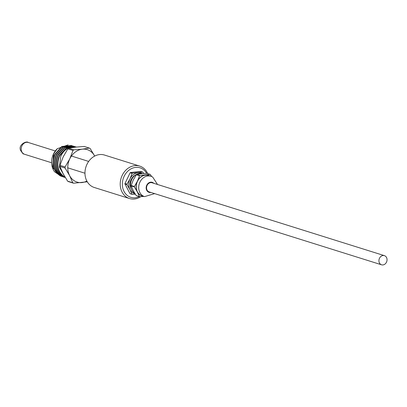 <?xml version="1.0" encoding="UTF-8"?>
<svg xmlns="http://www.w3.org/2000/svg" width="407" height="407" viewBox="0 0 407 407"><rect width="100%" height="100%" fill="white"/><g stroke="black" fill="none" stroke-linecap="round" stroke-linejoin="round"><path stroke-width="0.61" d="M139.718 166.097L104.472 155.042A17.002 14.138 107.4 0 0 86.961 164.331A17.002 14.138 107.4 0 0 94.292 187.49L129.538 198.545A17.002 14.138 -72.6 0 1 122.202 175.386A17.002 14.138 -72.6 0 1 139.718 166.097A17.002 14.138 -72.6 0 1 147.665 173.601M139.296 196.596A15.461 12.851 -72.6 0 1 125.163 193.233A15.461 12.851 -72.6 0 1 124.155 176.272A15.461 12.851 -72.6 0 1 146.652 173.341M140.751 196.667A17.002 14.138 -72.6 0 1 129.538 198.545M384.422 255.652L152.045 182.763A4.792 3.984 107.4 0 0 146.947 185.755A4.792 3.984 107.4 0 0 148.55 191.636A4.792 3.984 107.4 0 0 149.176 191.906L381.552 264.799A4.792 3.984 -72.6 0 1 380.921 264.53A4.792 3.984 -72.6 0 1 379.319 258.649A4.792 3.984 -72.6 0 1 384.422 255.652A4.792 3.984 -72.6 0 1 385.047 255.922A4.792 3.984 -72.6 0 1 386.65 261.808A4.792 3.984 -72.6 0 1 381.552 264.799M152.33 176.857A10.668 8.868 107.4 0 0 150.936 176.256L148.479 175.488A10.668 8.868 107.4 0 0 137.128 182.148A10.668 8.868 107.4 0 0 140.695 195.238A10.668 8.868 107.4 0 0 142.094 195.843L144.551 196.612L154.655 193.625M149.924 175.941A10.821 8.995 107.4 0 0 145.36 175.046A10.821 8.995 107.4 0 0 137.378 181.252A10.821 8.995 107.4 0 0 137.301 191.87A10.821 8.995 107.4 0 0 143.539 196.296M143.925 196.418L139.718 196.729A12.368 10.282 -72.6 0 1 139.555 196.637A12.368 10.282 -72.6 0 1 139.387 196.545L137.301 191.87L134.386 186.94A12.368 10.282 -72.6 0 1 134.391 186.498L137.378 181.252L139.54 175.748A12.368 10.282 -72.6 0 1 139.876 175.488L150.025 174.344A12.368 10.282 -72.6 0 1 150.193 174.43A12.368 10.282 -72.6 0 1 150.356 174.527L151.592 176.49M134.386 186.94L131.176 185.933L133.201 190.583L136.177 195.538A12.368 10.282 107.4 0 0 136.34 195.63A12.368 10.282 107.4 0 0 136.503 195.721L139.718 196.729M136.177 195.538L139.387 196.545M134.758 193.325A10.668 8.868 107.4 0 1 131.395 180.337A10.668 8.868 107.4 0 1 142.542 173.626A10.821 8.995 107.4 0 0 137.983 172.731A10.821 8.995 107.4 0 0 130.001 178.938A10.821 8.995 107.4 0 0 129.925 189.555A10.821 8.995 107.4 0 0 135.043 193.783M135.307 194.205L132.28 194.393A12.368 10.282 -72.6 0 1 132.112 194.302A12.368 10.282 -72.6 0 1 131.949 194.21L129.925 189.555L126.948 184.605A12.368 10.282 -72.6 0 1 126.953 184.162L130.001 178.938L132.102 173.413A12.368 10.282 -72.6 0 1 132.438 173.153L142.587 172.008A12.368 10.282 -72.6 0 1 142.755 172.1A12.368 10.282 -72.6 0 1 142.918 172.192L143.783 173.519M126.948 184.605L124.964 183.984L129.965 193.59A12.368 10.282 107.4 0 0 130.128 193.681A12.368 10.282 107.4 0 0 130.291 193.773L132.28 194.393M129.965 193.59L131.949 194.21M139.54 175.748L136.33 174.74L133.277 179.965L131.176 185.49L134.391 186.498M150.025 174.344L146.815 173.336L141.265 173.758L136.66 174.481L139.876 175.488M131.176 185.933A12.368 10.282 -72.6 0 1 131.176 185.49M136.33 174.74A12.368 10.282 -72.6 0 1 136.66 174.481M135.597 174.939A9.275 7.713 107.4 0 0 131.207 188.934M132.102 173.413L130.118 172.792L124.964 183.542L126.953 184.162M142.587 172.008L140.603 171.388L130.449 172.532L132.438 173.153M130.449 172.532A12.368 10.282 107.4 0 0 130.118 172.792M124.964 183.542A12.368 10.282 107.4 0 0 124.964 183.984M94.694 156.074A17.002 14.138 107.4 0 0 89.484 150.6A17.002 14.138 107.4 0 0 82.29 149.176A17.002 14.138 107.4 0 0 69.745 158.934A17.002 14.138 107.4 0 0 69.622 175.62A17.002 14.138 107.4 0 0 82.046 182.555A17.002 14.138 107.4 0 0 86.859 181.059M87.276 181.802L73.555 183.211A19.322 16.066 -72.6 0 1 72.746 182.758L69.622 175.62L65.079 168.035A19.322 16.066 -72.6 0 1 65.089 166.946L69.745 158.934L72.985 150.468A19.322 16.066 -72.6 0 1 73.799 149.832L82.29 149.176L89.362 148.077A19.322 16.066 -72.6 0 1 89.774 148.296A19.322 16.066 -72.6 0 1 90.176 148.53L94.719 156.115M65.079 168.035L59.941 166.422L63.065 173.565L67.608 181.146A19.322 16.066 107.4 0 0 68.01 181.38A19.322 16.066 107.4 0 0 68.417 181.598L73.555 183.211M76.318 147.059A16.234 13.497 107.4 0 0 68.778 147.843C65.247 149.547 62.576 152.366 60.765 156.293L59.371 167.124L64.214 175.671M76.348 147.054L68.778 147.843M65.232 177.406L64.799 177.182C57.891 172.258 56.141 165.156 59.554 155.871L66.672 147.99L75.56 146.779L66.29 147.873L59.173 155.754C55.759 165.033 57.509 172.136 64.423 177.06L65.283 177.493M75.941 146.902L76.379 147.049M74.45 146.434L64.805 147.405L57.687 155.286C54.273 164.57 56.024 171.673 62.932 176.597L63.314 176.714C56.4 171.79 54.65 164.687 58.064 155.403L65.181 147.522L75 146.622M72.965 145.965L63.314 146.937L56.197 154.818C52.783 164.102 54.533 171.205 61.447 176.129L63.991 177.177L61.828 176.246C54.914 171.322 53.164 164.219 56.578 154.94L63.696 147.059L73.514 146.159M71.479 145.502L61.828 146.474L54.711 154.355C51.297 163.634 53.047 170.737 59.961 175.661L60.343 175.783C53.429 170.859 51.679 163.756 55.093 154.472L62.21 146.591L72.029 145.691M64.55 177.335L63.991 177.177M63.065 176.867L62.505 176.709M61.574 176.399L61.019 176.241L52.691 167.577L53.607 154.004L57.275 148.713L68.122 144.887M61.019 176.241L54.538 171.744A16.234 13.497 -72.6 0 1 53.505 153.973A16.234 13.497 -72.6 0 1 57.275 148.713M67.608 181.146L72.746 182.758M72.985 150.468L67.847 148.855L63.187 156.873L59.951 165.339L65.089 166.946M89.362 148.077L84.229 146.464L75.738 147.12L68.666 148.219L73.799 149.832M59.941 166.422A19.322 16.066 -72.6 0 1 59.951 165.339M67.847 148.855A19.322 16.066 -72.6 0 1 68.666 148.219M55.311 150.961L28.287 142.481A6.181 5.138 107.4 0 0 21.917 145.859A6.181 5.138 107.4 0 0 23.774 153.932A6.181 5.138 107.4 0 0 24.583 154.284L23.774 153.932M157.519 184.478L152.64 176.994L150.936 176.256A10.668 8.868 107.4 0 0 139.586 182.921A10.668 8.868 107.4 0 0 143.157 196.011A10.668 8.868 107.4 0 0 144.551 196.612M153.76 183.298A5.255 4.37 107.4 0 0 152.874 182.616A5.255 4.37 107.4 0 0 146.769 185.19A5.255 4.37 107.4 0 0 148.352 192.053A5.255 4.37 107.4 0 0 150.89 192.445M88.67 161.426L71.454 156.023M84.966 173.224L67.755 167.826M51.613 162.759L24.583 154.284M23.418 153.78C23.631 154.558 22.695 153.449 20.609 150.458C17.954 144.79 26.511 140.578 28.287 142.481"/></g></svg>

